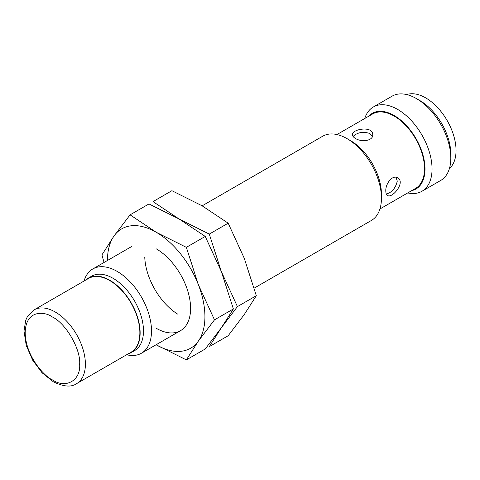 <?xml version="1.0" encoding="UTF-8"?>
<svg xmlns="http://www.w3.org/2000/svg" width="480" height="480" viewBox="0 0 480 480"><rect width="100%" height="100%" fill="white"/><g stroke="black" fill="none" stroke-linecap="round" stroke-linejoin="round"><path stroke-width="0.72" d="M84.048 281.034A48.648 28.086 60 0 1 92.784 268.968A48.648 28.086 60 0 1 130.272 282A48.648 28.086 60 0 1 151.506 330.96A48.648 28.086 60 0 1 141.432 353.232A48.648 28.086 60 0 1 126.618 354.762M254.208 288.12L371.364 220.482A48.648 28.086 -120 0 0 381.438 198.21A48.648 28.086 -120 0 0 347.04 138.63A48.648 28.086 -120 0 0 322.71 136.218L202.146 205.83M381.438 198.21L381.438 194.148A43.674 25.218 -120 0 0 350.556 140.658L347.04 138.63M85.524 280.182A42.972 24.81 60 0 1 88.266 278.13L91.608 276.198A42.972 24.81 60 0 1 124.722 287.712A42.972 24.81 60 0 1 143.484 330.96A42.972 24.81 60 0 1 134.58 350.634L131.238 352.56A42.972 24.81 60 0 1 128.094 353.91M88.266 278.13A42.972 24.81 60 0 1 131.238 302.94A42.972 24.81 60 0 1 131.238 352.56M379.926 208.986L415.614 188.376A42.972 24.81 -120 0 0 415.614 138.756A42.972 24.81 -120 0 0 372.642 113.946L336.954 134.55M385.812 191.052C385.314 184.038 392.418 174.366 397.62 177.888C405.912 181.968 392.262 198.918 387.486 195.444C386.382 194.766 385.824 193.302 385.812 191.052M355.428 138.42C353.484 137.286 352.494 136.074 352.458 134.772C351.822 128.91 373.35 125.55 372.732 134.772C373.194 141.024 361.248 142.362 355.428 138.42M34.002 309.924L88.47 278.478A42.57 24.576 60 0 1 131.04 303.054A42.57 24.576 60 0 1 131.04 352.212L76.572 383.658A42.57 24.576 60 0 0 76.572 334.5A42.57 24.576 60 0 0 34.002 309.924L27.252 316.926L25.728 320.292L24 331.05L26.262 345.528L32.676 360.204L42.066 372.768L53.262 381.75C63.522 386.76 71.292 387.396 76.572 383.658M372.42 136.44L369.762 133.452C362.886 131.394 357.324 132.402 353.082 136.47M411.714 190.632A43.674 25.218 -120 0 0 423.606 157.542A43.674 25.218 -120 0 0 394.128 115.5A43.674 25.218 -120 0 0 368.742 116.196M386.328 194.052C391.968 192.42 395.622 188.112 397.278 181.122L396.024 177.324M407.73 192.93A48.648 28.086 -120 0 0 421.968 191.262A48.648 28.086 -120 0 0 432.048 168.99A48.648 28.086 -120 0 0 397.644 109.41A48.648 28.086 -120 0 0 373.32 106.998A48.648 28.086 -120 0 0 364.758 118.5M421.968 191.262L440.736 180.432A48.648 28.086 -120 0 0 450.81 158.16A48.648 28.086 -120 0 0 416.412 98.574A48.648 28.086 -120 0 0 392.088 96.168L373.32 106.998M450.81 158.16L450.81 154.098A43.674 25.218 -120 0 0 419.928 100.608L416.412 98.574M449.412 168.552A42.972 24.81 -120 0 0 447.15 120.552A42.972 24.81 -120 0 0 406.71 94.59M228.174 223.188L244.266 258.282L256.314 295.704L244.266 314.556L228.174 335.736L209.286 346.644L221.334 327.792L237.42 306.612L221.334 271.524L209.286 234.096L228.174 223.188L202.062 205.776L171.906 190.698L153.012 201.606L205.242 236.43L221.334 271.524L233.382 308.946L221.334 327.792L205.242 348.978L186.348 359.886L198.396 341.034L214.488 319.854L198.396 284.76L186.348 247.338L205.242 236.43M256.314 295.704L237.42 306.612M209.286 234.096L148.974 203.94L130.08 214.848L113.988 236.028L101.94 254.88L104.046 262.464M177.54 314.052A48.648 28.086 60 0 1 144.762 257.286M233.382 308.946L214.488 319.854M186.348 247.338L156.192 232.26L130.08 214.848M107.46 260.496A68.922 39.792 60 0 1 113.988 236.028A68.922 39.792 60 0 1 156.192 232.26A68.922 39.792 60 0 1 198.396 284.76A68.922 39.792 60 0 1 198.396 341.034A68.922 39.792 60 0 1 156.192 344.808L186.348 359.886M156.192 248.808A48.648 28.086 60 0 1 190.596 308.394A48.648 28.086 60 0 1 156.192 328.254M52.422 379.89C44.454 376.554 25.56 356.214 25.188 332.724C25.56 309.66 44.454 311.136 52.422 316.998C65.892 323.37 80.874 349.314 79.656 364.17C80.874 380.43 65.892 389.076 52.422 379.89M131.868 246.402L92.784 268.968M180.516 330.666L141.432 353.232"/></g></svg>
